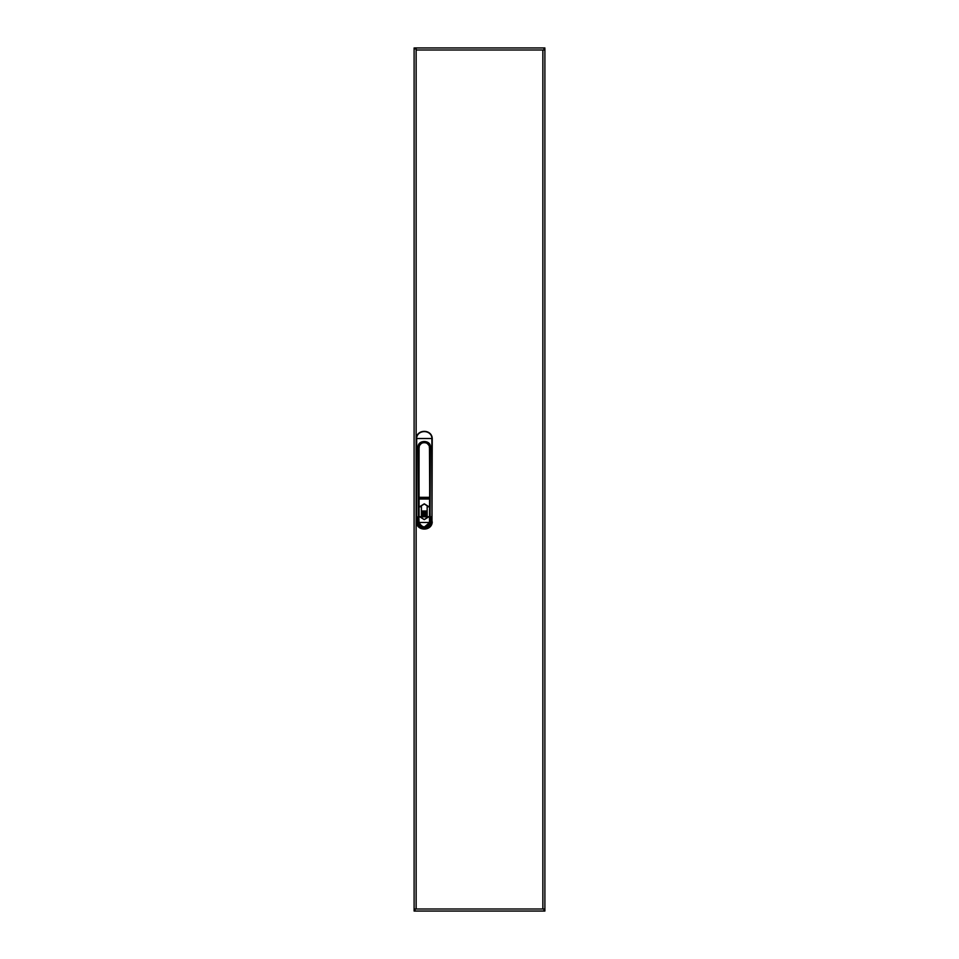 <?xml version="1.0" encoding="UTF-8"?>
<svg xmlns="http://www.w3.org/2000/svg" width="959" height="959" viewBox="0 0 959 959"><rect width="100%" height="100%" fill="white"/><g stroke="black" fill="none" stroke-linecap="round" stroke-linejoin="round"><path stroke-width="1.44" d="M419.083 497.433L418.963 446.462C422.487 440.84 426.036 440.828 429.608 446.462L429.728 497.337L418.843 497.337L429.284 497.781L419.011 497.565L419.083 447.565C418.855 441.08 429.716 441.08 429.476 447.565L429.728 497.781L419.191 497.781M424.286 519.634L420.078 516.817L421.409 516.817L421.409 506.628L420.078 506.628L424.286 503.978L428.493 506.628L427.163 506.628L428.997 506.772L424.286 503.823L419.562 506.772L421.409 506.628L421.409 516.817L419.562 516.685L424.286 519.634L428.997 516.685L427.163 516.817L428.493 516.817L425.257 518.855M426.587 516.457L421.984 516.457M426.587 515.343L421.984 515.343M421.984 515.69L426.587 515.69M421.984 514.611L426.587 514.611M421.852 514.384L426.719 514.384M426.587 513.173L421.984 513.173M421.984 513.521L426.587 513.521M426.587 512.082L421.984 512.082M421.984 512.442L426.587 512.442M426.611 511.231L421.852 511.135L426.611 511.231M426.587 511.003L421.984 511.003M424.214 503.931L428.493 506.628L427.163 506.628L427.163 516.817L427.163 506.628L427.163 516.817L428.505 516.817L427.163 516.817M421.409 516.817L421.409 506.628L420.078 506.628L424.358 503.931M429.476 497.781L418.843 497.781L418.843 516.961M430.339 516.817L430.519 523.686C426.359 529.632 422.212 529.632 418.052 523.686L417.956 516.817L419.083 516.817L419.095 499.016L429.572 499.016L429.5 522.463C426.024 528.313 422.547 528.313 419.059 522.463L429.668 522.487C426.084 528.505 422.487 528.505 418.903 522.487L418.22 516.817L418.28 522.511C422.284 529.296 426.287 529.296 430.291 522.511L429.728 497.781L429.56 516.817M430.04 516.817L430.447 447.218C431.047 439.63 417.525 439.63 418.124 447.218L418.496 516.745M429.488 516.817L429.668 522.487L424.286 527.126M420.725 525.808L418.915 522.619M430.291 522.511L429.98 522.463C426.192 528.912 422.392 528.912 418.58 522.463L418.28 522.511M417.956 516.817L417.956 523.686C422.176 529.752 426.395 529.752 430.615 523.686L430.483 524.07M430.519 523.686L430.615 516.817L430.615 523.686L429.992 522.427M418.843 516.817L418.843 497.074M423.998 499.016L418.987 498.488L429.548 498.356L429.572 499.016L418.999 499.016L419.023 498.356L429.476 498.356M429.572 499.016L429.68 498.392M429.512 498.356L418.879 498.392M418.999 499.016L429.476 499.016M418.58 522.427L417.956 523.686C422.176 529.752 426.395 529.752 430.615 523.686M429.668 497.553L429.716 451.905M429.728 447.589L429.728 451.773L429.476 447.565M418.843 451.773L419.083 447.565M418.843 495.563L418.843 451.905L418.843 495.563M419.239 446.379L419.191 447.589M429.332 446.379L429.368 447.589M431.886 522.871L432.245 521.948L431.886 522.871C430.483 530.783 418.076 530.783 416.686 522.871L416.686 437.544C418.076 429.632 430.483 429.632 431.886 437.544L431.97 521.936L432.245 438.539L416.314 438.539L416.314 521.876L417.86 521.936L418.124 516.745M416.686 437.544L416.422 437.484C417.788 429.32 430.783 429.32 432.137 437.484L431.886 437.544M432.245 438.467L432.137 437.484L431.97 438.395M416.59 522.02L416.422 522.931C417.788 531.106 430.783 531.106 432.137 522.931L432.245 521.876M431.97 522.02L430.699 521.936L430.699 516.745L430.064 516.745M418.843 448.632A5.622 5.622 0 0 1 418.663 447.23C418.352 439.965 430.219 439.965 429.908 447.23L429.908 447.23A5.622 5.622 0 0 1 429.728 448.632M429.584 447.565A5.31 5.31 0 0 0 424.669 441.931A5.31 5.31 0 0 0 419.023 446.474A5.31 5.31 0 0 1 429.2 445.216L429.2 445.947M418.903 445.611A5.622 5.622 0 0 1 419.263 444.7M421.205 442.531A5.622 5.622 0 0 1 422.248 441.991M423.171 441.727A5.622 5.622 0 0 1 424.058 441.619M425.736 441.799A5.622 5.622 0 0 1 426.635 442.123M427.163 442.399L427.163 442.399A5.622 5.622 0 0 1 427.978 442.998M429.164 444.437A5.622 5.622 0 0 1 429.644 445.551M418.663 516.721L418.663 496.187M429.908 496.187L429.908 516.721M427.702 527.378L430.699 524.189L430.699 521.936M417.86 521.936L417.86 524.189L420.857 527.366M416.314 521.948L416.686 522.871M416.59 438.395L416.422 437.484L416.314 438.539M544.892 47.95L544.017 49.988L544.017 47.95L544.892 47.95M544.017 909.012L414.983 909.012L414.983 911.05L544.017 911.05L544.017 909.012L544.892 910.163L544.892 48.837M544.892 910.163L544.892 911.05L544.017 911.05M416.134 909.012L416.134 49.988L544.017 49.988M416.134 49.988L416.134 48.837L414.108 48.837L414.108 910.163L414.983 909.012M414.983 911.05L414.108 911.05L414.108 910.163M414.108 48.837L414.108 47.95L416.134 48.837M544.017 47.95L414.983 47.95M421.241 516.685L419.562 516.685M421.984 516.817L426.587 516.817M427.33 506.772L428.997 506.772M428.997 516.685L427.33 516.685M419.562 506.772L421.241 506.772M418.843 516.793L418.999 521.708M419.203 447.362L419.299 446.534M418.747 446.259L418.124 447.218M429.776 446.007L430.447 447.218M542.866 49.988L542.866 909.012M421.409 506.628L420.078 506.628M418.843 521.684L418.903 522.487M429.488 499.016L424.106 499.016"/></g></svg>
